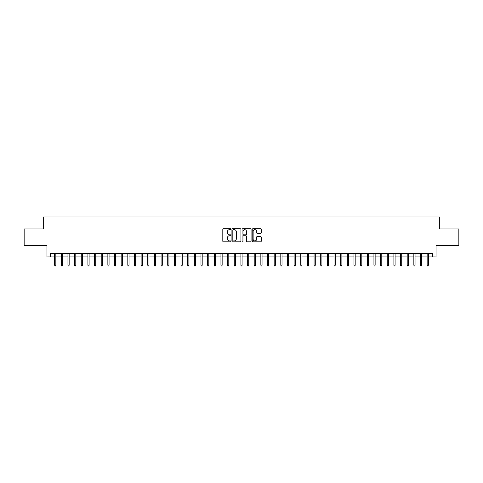 <?xml version="1.0" encoding="UTF-8"?>
<svg xmlns="http://www.w3.org/2000/svg" width="483" height="483" viewBox="0 0 483 483"><rect width="100%" height="100%" fill="white"/><g stroke="black" fill="none" stroke-linecap="round" stroke-linejoin="round"><path stroke-width="0.72" d="M230.856 229.208A0.459 0.459 0 0 0 230.403 228.749L223.46 228.749A0.652 0.652 0 0 0 222.808 229.407L222.808 241.156A0.652 0.652 0 0 0 223.46 241.808L230.403 241.808A0.459 0.459 0 0 0 230.856 241.355A0.459 0.459 0 0 0 230.403 240.896L229.503 240.896A2.089 2.089 0 0 1 227.415 238.807L227.415 237.829A2.089 2.089 0 0 1 229.503 235.74L230.403 235.74A0.459 0.459 0 0 0 230.856 235.281A0.459 0.459 0 0 0 230.403 234.823L229.503 234.823A2.089 2.089 0 0 1 227.415 232.734L227.415 231.755A2.089 2.089 0 0 1 229.503 229.666L230.403 229.666A0.459 0.459 0 0 0 230.856 229.208M260.585 233.355A0.652 0.652 0 0 0 261.237 232.703L261.237 229.407A0.652 0.652 0 0 0 260.585 228.749L252.875 228.749A0.652 0.652 0 0 0 252.223 229.407L252.223 241.156A0.652 0.652 0 0 0 252.875 241.808L260.585 241.808A0.652 0.652 0 0 0 261.237 241.156L261.237 237.171A0.652 0.652 0 0 0 260.585 236.519L257.282 236.519A0.652 0.652 0 0 0 256.63 237.171L256.63 239.151A1.745 1.745 0 0 1 254.885 240.896A1.745 1.745 0 0 1 253.14 239.151L253.14 231.411A1.745 1.745 0 0 1 254.885 229.666A1.745 1.745 0 0 1 256.63 231.411L256.63 232.703A0.652 0.652 0 0 0 257.282 233.355L260.585 233.355M50.256 256.902L50.256 253.575L432.744 253.575L432.744 256.902L436.064 256.902L436.064 245.593L458.85 245.593L458.85 228.96L439.723 228.96L439.723 216.988L43.277 216.988L43.277 228.96L24.15 228.96L24.15 245.593L46.936 245.593L46.936 256.902L54.651 256.902M240.926 229.407A0.652 0.652 0 0 0 240.274 228.749L232.571 228.749A0.652 0.652 0 0 0 231.918 229.407L231.918 241.156A0.652 0.652 0 0 0 232.571 241.808L240.274 241.808A0.652 0.652 0 0 0 240.926 241.156L240.926 229.407M242.726 228.749L250.429 228.749A0.652 0.652 0 0 1 251.082 229.407L251.082 241.156A0.652 0.652 0 0 1 250.429 241.808L247.133 241.808A0.652 0.652 0 0 1 246.481 241.156L246.481 236.392A0.652 0.652 0 0 0 245.823 235.74L243.637 235.74A0.652 0.652 0 0 0 242.985 236.392L242.985 241.355A0.459 0.459 0 0 1 242.526 241.808A0.459 0.459 0 0 1 242.074 241.355L242.074 229.407A0.652 0.652 0 0 1 242.726 228.749M55.847 256.902L61.299 256.902M62.5 256.902L67.952 256.902M69.147 256.902L74.605 256.902M75.801 256.902L81.259 256.902M82.454 256.902L87.906 256.902M89.107 256.902L94.559 256.902M95.755 256.902L101.213 256.902M102.408 256.902L107.866 256.902M109.061 256.902L114.513 256.902M115.715 256.902L121.167 256.902M122.362 256.902L127.82 256.902M129.015 256.902L134.473 256.902M135.669 256.902L141.121 256.902M142.322 256.902L147.774 256.902M148.975 256.902L154.427 256.902M155.623 256.902L161.081 256.902M162.276 256.902L167.728 256.902M168.929 256.902L174.381 256.902M175.583 256.902L181.034 256.902M182.23 256.902L187.688 256.902M188.883 256.902L194.341 256.902M195.537 256.902L200.988 256.902M202.19 256.902L207.642 256.902M208.837 256.902L214.295 256.902M215.49 256.902L220.948 256.902M222.144 256.902L227.596 256.902M228.797 256.902L234.249 256.902M235.444 256.902L240.902 256.902M242.098 256.902L247.556 256.902M248.751 256.902L254.203 256.902M255.404 256.902L260.856 256.902M262.052 256.902L267.51 256.902M268.705 256.902L274.163 256.902M275.358 256.902L280.81 256.902M282.012 256.902L287.463 256.902M288.659 256.902L294.117 256.902M295.312 256.902L300.77 256.902M301.966 256.902L307.417 256.902M308.619 256.902L314.071 256.902M315.272 256.902L320.724 256.902M321.92 256.902L327.377 256.902M328.573 256.902L334.025 256.902M335.226 256.902L340.678 256.902M341.879 256.902L347.331 256.902M348.527 256.902L353.985 256.902M355.18 256.902L360.638 256.902M361.833 256.902L367.285 256.902M368.487 256.902L373.939 256.902M375.134 256.902L380.592 256.902M381.787 256.902L387.245 256.902M388.441 256.902L393.893 256.902M395.094 256.902L400.546 256.902M401.741 256.902L407.199 256.902M408.395 256.902L413.853 256.902M415.048 256.902L420.5 256.902M421.701 256.902L427.153 256.902M428.349 256.902L432.744 256.902M233.289 229.666A0.459 0.459 0 0 0 232.83 230.125L232.83 240.437A0.459 0.459 0 0 0 233.289 240.896L234.237 240.896A2.089 2.089 0 0 0 236.326 238.807L236.326 231.755A2.089 2.089 0 0 0 234.237 229.666L233.289 229.666M246.481 231.448A1.745 1.745 0 0 0 244.73 229.697A1.745 1.745 0 0 0 242.985 231.448L242.985 234.17A0.652 0.652 0 0 0 243.637 234.823L245.823 234.823A0.652 0.652 0 0 0 246.481 234.17L246.481 231.448M54.651 265.149L54.917 266.012L55.581 266.012L55.847 265.149L54.651 265.149L54.651 253.575M55.847 265.149L55.847 253.575M61.299 265.149L61.564 266.012L62.235 266.012L62.5 265.149L61.299 265.149L61.299 253.575M62.5 265.149L62.5 253.575M67.952 265.149L68.218 266.012L68.882 266.012L69.147 265.149L67.952 265.149L67.952 253.575M69.147 265.149L69.147 253.575M74.605 265.149L74.871 266.012L75.535 266.012L75.801 265.149L74.605 265.149L74.605 253.575M75.801 265.149L75.801 253.575M81.259 265.149L81.524 266.012L82.188 266.012L82.454 265.149L81.259 265.149L81.259 253.575M82.454 265.149L82.454 253.575M87.906 265.149L88.172 266.012L88.842 266.012L89.107 265.149L87.906 265.149L87.906 253.575M89.107 265.149L89.107 253.575M94.559 265.149L94.825 266.012L95.489 266.012L95.755 265.149L94.559 265.149L94.559 253.575M95.755 265.149L95.755 253.575M101.213 265.149L101.478 266.012L102.142 266.012L102.408 265.149L101.213 265.149L101.213 253.575M102.408 265.149L102.408 253.575M107.866 265.149L108.132 266.012L108.796 266.012L109.061 265.149L107.866 265.149L107.866 253.575M109.061 265.149L109.061 253.575M114.513 265.149L114.779 266.012L115.449 266.012L115.715 265.149L114.513 265.149L114.513 253.575M115.715 265.149L115.715 253.575M121.167 265.149L121.432 266.012L122.096 266.012L122.362 265.149L121.167 265.149L121.167 253.575M122.362 265.149L122.362 253.575M127.82 265.149L128.086 266.012L128.75 266.012L129.015 265.149L127.82 265.149L127.82 253.575M129.015 265.149L129.015 253.575M134.473 265.149L134.739 266.012L135.403 266.012L135.669 265.149L134.473 265.149L134.473 253.575M135.669 265.149L135.669 253.575M141.121 265.149L141.392 266.012L142.056 266.012L142.322 265.149L141.121 265.149L141.121 253.575M142.322 265.149L142.322 253.575M147.774 265.149L148.04 266.012L148.704 266.012L148.975 265.149L147.774 265.149L147.774 253.575M148.975 265.149L148.975 253.575M154.427 265.149L154.693 266.012L155.357 266.012L155.623 265.149L154.427 265.149L154.427 253.575M155.623 265.149L155.623 253.575M161.081 265.149L161.346 266.012L162.01 266.012L162.276 265.149L161.081 265.149L161.081 253.575M162.276 265.149L162.276 253.575M167.728 265.149L167.999 266.012L168.664 266.012L168.929 265.149L167.728 265.149L167.728 253.575M168.929 265.149L168.929 253.575M174.381 265.149L174.647 266.012L175.311 266.012L175.583 265.149L174.381 265.149L174.381 253.575M175.583 265.149L175.583 253.575M181.034 265.149L181.3 266.012L181.964 266.012L182.23 265.149L181.034 265.149L181.034 253.575M182.23 265.149L182.23 253.575M187.688 265.149L187.953 266.012L188.618 266.012L188.883 265.149L187.688 265.149L187.688 253.575M188.883 265.149L188.883 253.575M194.341 265.149L194.607 266.012L195.271 266.012L195.537 265.149L194.341 265.149L194.341 253.575M195.537 265.149L195.537 253.575M200.988 265.149L201.254 266.012L201.924 266.012L202.19 265.149L200.988 265.149L200.988 253.575M202.19 265.149L202.19 253.575M207.642 265.149L207.907 266.012L208.571 266.012L208.837 265.149L207.642 265.149L207.642 253.575M208.837 265.149L208.837 253.575M214.295 265.149L214.561 266.012L215.225 266.012L215.49 265.149L214.295 265.149L214.295 253.575M215.49 265.149L215.49 253.575M220.948 265.149L221.214 266.012L221.878 266.012L222.144 265.149L220.948 265.149L220.948 253.575M222.144 265.149L222.144 253.575M227.596 265.149L227.861 266.012L228.531 266.012L228.797 265.149L227.596 265.149L227.596 253.575M228.797 265.149L228.797 253.575M234.249 265.149L234.515 266.012L235.179 266.012L235.444 265.149L234.249 265.149L234.249 253.575M235.444 265.149L235.444 253.575M240.902 265.149L241.168 266.012L241.832 266.012L242.098 265.149L240.902 265.149L240.902 253.575M242.098 265.149L242.098 253.575M247.556 265.149L247.821 266.012L248.485 266.012L248.751 265.149L247.556 265.149L247.556 253.575M248.751 265.149L248.751 253.575M254.203 265.149L254.469 266.012L255.139 266.012L255.404 265.149L254.203 265.149L254.203 253.575M255.404 265.149L255.404 253.575M260.856 265.149L261.122 266.012L261.786 266.012L262.052 265.149L260.856 265.149L260.856 253.575M262.052 265.149L262.052 253.575M267.51 265.149L267.775 266.012L268.439 266.012L268.705 265.149L267.51 265.149L267.51 253.575M268.705 265.149L268.705 253.575M274.163 265.149L274.429 266.012L275.093 266.012L275.358 265.149L274.163 265.149L274.163 253.575M275.358 265.149L275.358 253.575M280.81 265.149L281.076 266.012L281.746 266.012L282.012 265.149L280.81 265.149L280.81 253.575M282.012 265.149L282.012 253.575M287.463 265.149L287.729 266.012L288.393 266.012L288.659 265.149L287.463 265.149L287.463 253.575M288.659 265.149L288.659 253.575M294.117 265.149L294.382 266.012L295.047 266.012L295.312 265.149L294.117 265.149L294.117 253.575M295.312 265.149L295.312 253.575M300.77 265.149L301.036 266.012L301.7 266.012L301.966 265.149L300.77 265.149L300.77 253.575M301.966 265.149L301.966 253.575M307.417 265.149L307.689 266.012L308.353 266.012L308.619 265.149L307.417 265.149L307.417 253.575M308.619 265.149L308.619 253.575M314.071 265.149L314.336 266.012L315.001 266.012L315.272 265.149L314.071 265.149L314.071 253.575M315.272 265.149L315.272 253.575M320.724 265.149L320.99 266.012L321.654 266.012L321.92 265.149L320.724 265.149L320.724 253.575M321.92 265.149L321.92 253.575M327.377 265.149L327.643 266.012L328.307 266.012L328.573 265.149L327.377 265.149L327.377 253.575M328.573 265.149L328.573 253.575M334.025 265.149L334.296 266.012L334.96 266.012L335.226 265.149L334.025 265.149L334.025 253.575M335.226 265.149L335.226 253.575M340.678 265.149L340.944 266.012L341.608 266.012L341.879 265.149L340.678 265.149L340.678 253.575M341.879 265.149L341.879 253.575M347.331 265.149L347.597 266.012L348.261 266.012L348.527 265.149L347.331 265.149L347.331 253.575M348.527 265.149L348.527 253.575M353.985 265.149L354.25 266.012L354.914 266.012L355.18 265.149L353.985 265.149L353.985 253.575M355.18 265.149L355.18 253.575M360.638 265.149L360.904 266.012L361.568 266.012L361.833 265.149L360.638 265.149L360.638 253.575M361.833 265.149L361.833 253.575M367.285 265.149L367.551 266.012L368.221 266.012L368.487 265.149L367.285 265.149L367.285 253.575M368.487 265.149L368.487 253.575M373.939 265.149L374.204 266.012L374.868 266.012L375.134 265.149L373.939 265.149L373.939 253.575M375.134 265.149L375.134 253.575M380.592 265.149L380.858 266.012L381.522 266.012L381.787 265.149L380.592 265.149L380.592 253.575M381.787 265.149L381.787 253.575M387.245 265.149L387.511 266.012L388.175 266.012L388.441 265.149L387.245 265.149L387.245 253.575M388.441 265.149L388.441 253.575M393.893 265.149L394.158 266.012L394.828 266.012L395.094 265.149L393.893 265.149L393.893 253.575M395.094 265.149L395.094 253.575M400.546 265.149L400.812 266.012L401.476 266.012L401.741 265.149L400.546 265.149L400.546 253.575M401.741 265.149L401.741 253.575M407.199 265.149L407.465 266.012L408.129 266.012L408.395 265.149L407.199 265.149L407.199 253.575M408.395 265.149L408.395 253.575M413.853 265.149L414.118 266.012L414.782 266.012L415.048 265.149L413.853 265.149L413.853 253.575M415.048 265.149L415.048 253.575M420.5 265.149L420.765 266.012L421.436 266.012L421.701 265.149L420.5 265.149L420.5 253.575M421.701 265.149L421.701 253.575M427.153 265.149L427.419 266.012L428.083 266.012L428.349 265.149L427.153 265.149L427.153 253.575M428.349 265.149L428.349 253.575"/></g></svg>
